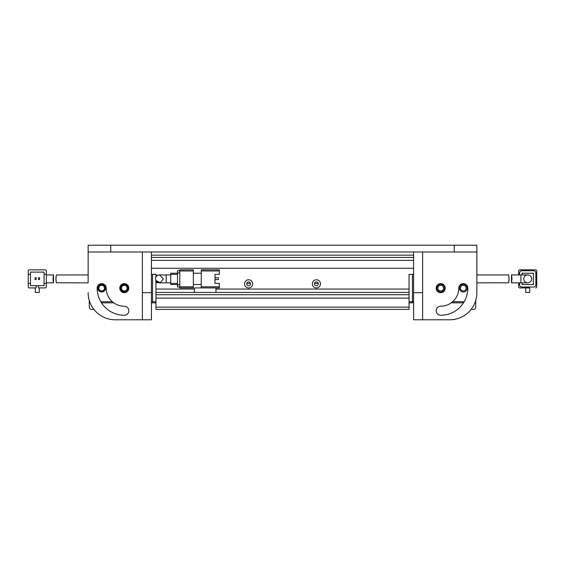 <?xml version="1.0" encoding="UTF-8"?>
<svg xmlns="http://www.w3.org/2000/svg" width="565" height="565" viewBox="0 0 565 565"><rect width="100%" height="100%" fill="white"/><g stroke="black" fill="none" stroke-linecap="round" stroke-linejoin="round"><path stroke-width="0.85" d="M454.26 251.99L88.14 251.99L88.14 245.21L476.86 245.21L476.86 251.99L454.26 251.99L454.26 245.21M110.74 251.99L110.74 245.21M56.394 282.79L88.14 282.839L88.14 251.99L88.14 274.929L56.394 274.978M471.09 309.394L473.47 309.394A2.26 2.26 0 0 0 475.73 307.134L475.73 300.418M436.858 288.15A3.842 3.842 0 0 1 440.7 284.308A3.842 3.842 0 0 1 444.542 288.15A3.842 3.842 0 0 1 440.7 291.992A3.842 3.842 0 0 1 436.858 288.15M443.525 288.15A2.825 2.825 0 0 0 440.7 285.325A2.825 2.825 0 0 0 437.875 288.15A2.825 2.825 0 0 0 440.7 290.975A2.825 2.825 0 0 0 443.525 288.15M459.458 288.15A3.842 3.842 0 0 1 463.3 284.308A3.842 3.842 0 0 1 467.142 288.15A3.842 3.842 0 0 1 463.3 291.992A3.842 3.842 0 0 1 459.458 288.15M466.125 288.15A2.825 2.825 0 0 0 463.3 285.325A2.825 2.825 0 0 0 460.475 288.15A2.825 2.825 0 0 0 463.3 290.975A2.825 2.825 0 0 0 466.125 288.15M452.657 301.71L464.19 301.71M475.123 302.233L475.73 301.71M451.237 302.84L463.498 302.84M520.93 274.929L527.71 274.929A3.955 3.955 0 0 1 531.665 278.884A3.955 3.955 0 0 0 527.71 274.929A3.955 3.955 0 0 0 523.755 278.884A3.955 3.955 0 0 0 527.71 282.839A3.955 3.955 0 0 0 531.665 278.884A3.955 3.955 0 0 1 527.71 282.839L511.495 282.839L511.495 274.929L520.93 274.929L520.93 282.839M511.996 278.884C511.452 283.99 511.438 283.99 511.947 278.884C511.438 273.778 511.452 273.778 511.996 278.884M535.62 269.844L519.8 269.844L535.62 269.844A1.13 1.13 0 0 1 536.75 270.974L536.75 286.794L536.75 270.974M522.06 274.929L522.06 273.234L533.36 273.234L533.36 284.534L522.06 284.534L522.06 282.839M529.688 287.924L519.8 287.924L525.733 287.924L525.733 292.444L529.688 292.444L529.688 287.924M518.67 270.974L518.67 274.929L518.67 270.974A1.13 1.13 0 0 1 519.8 269.844M518.67 282.839L518.67 286.794L518.67 282.839M536.75 286.794A1.13 1.13 0 0 1 535.62 287.924M519.8 287.924A1.13 1.13 0 0 1 518.67 286.794M519.574 274.929L519.574 273.008A2.26 2.26 0 0 1 521.834 270.748L533.586 270.748A2.26 2.26 0 0 1 535.846 273.008L535.846 284.76A2.26 2.26 0 0 1 533.586 287.02L521.834 287.02A2.26 2.26 0 0 1 519.574 284.76L519.574 282.839M523.19 284.534A1.13 1.13 0 0 1 522.06 283.404M533.36 283.404A1.13 1.13 0 0 1 532.23 284.534M532.23 273.234A1.13 1.13 0 0 1 533.36 274.364M522.06 274.364A1.13 1.13 0 0 1 523.19 273.234M508.606 282.79L476.86 282.839L476.86 292.67L476.86 251.99L476.86 274.929L508.613 274.929M509.051 278.884C508.557 283.99 508.585 283.99 509.136 278.884C508.585 273.778 508.557 273.778 509.051 278.884M252.668 283.856A4.068 4.068 0 0 0 248.6 279.788A4.068 4.068 0 0 0 244.532 283.856A4.068 4.068 0 0 0 248.6 287.924A4.068 4.068 0 0 0 252.668 283.856M250.521 283.856A1.921 1.921 0 0 0 248.6 281.935A1.921 1.921 0 0 0 246.679 283.856A1.921 1.921 0 0 0 248.6 285.777A1.921 1.921 0 0 0 250.521 283.856M320.468 283.856A4.068 4.068 0 0 0 316.4 279.788A4.068 4.068 0 0 0 312.332 283.856A4.068 4.068 0 0 0 316.4 287.924A4.068 4.068 0 0 0 320.468 283.856M318.321 283.856A1.921 1.921 0 0 0 316.4 281.935A1.921 1.921 0 0 0 314.479 283.856A1.921 1.921 0 0 0 316.4 285.777A1.921 1.921 0 0 0 318.321 283.856M409.06 302.84L412.45 302.84L413.58 301.71L412.45 301.71L412.45 274.364L409.06 274.364L413.58 274.364M151.42 274.364L155.94 274.364L155.94 277.048M151.42 301.71L151.985 302.275L152.55 301.71L152.55 274.364L155.94 274.364L155.94 275.155L158.122 275.155M158.122 282.613L155.94 282.613L155.94 289.054L194.473 289.054M412.45 302.84L412.45 301.71L409.06 301.71L409.06 274.364L409.06 289.054L215.943 289.054M151.42 268.262L413.58 268.262M215.943 287.924L215.943 292.444L409.06 292.444L409.06 294.704L155.94 294.704L155.94 292.444L194.473 292.444L194.473 287.924L219.333 287.924L219.333 286.794L201.253 286.794L201.253 287.924M409.06 307.134L409.06 298.094L155.94 298.094L155.94 309.394L409.06 309.394L409.06 307.134L155.94 307.134M413.58 255.154L151.42 255.154M413.58 260.352L151.42 260.352M155.94 302.84L152.55 302.84L151.985 302.275M155.94 280.72L155.94 301.71L152.55 301.71M318.264 283.404L314.536 283.404M250.465 283.404L246.736 283.404M170.743 282.839L166.223 282.839L166.223 274.929L159.443 274.929A3.955 3.955 0 0 0 155.488 278.884A3.955 3.955 0 0 0 159.443 282.839A3.955 3.955 0 0 1 155.488 278.884M219.333 269.844L201.253 269.844L201.253 270.974L219.333 270.974L219.333 269.844M201.253 286.794L201.253 270.974M214.997 274.364L214.997 283.404L214.997 279.534L218.429 279.534L218.429 277.726L214.997 277.726L214.997 274.364L219.333 274.364L219.333 270.974M193.343 284.534L201.253 284.534M193.343 273.234L201.253 273.234M214.997 283.404L219.333 283.404L219.333 286.794M179.783 286.794L179.783 287.924L193.343 287.924L193.343 286.794L179.783 286.794L179.783 270.974L193.343 270.974L193.343 269.844L179.783 269.844L179.783 270.974M193.343 270.974L193.343 286.794M215.943 292.444L194.473 292.444M179.783 270.748L177.523 270.748L177.523 273.008L179.783 273.008M179.783 284.76L177.523 284.76L177.523 273.008M177.523 284.76L177.523 287.02L179.783 287.02M177.523 273.234L170.743 273.234L170.743 274.364L177.523 274.364M177.523 283.404L170.743 283.404L170.743 274.364M170.743 283.404L170.743 284.534L177.523 284.534M159.443 274.929L163.398 278.884L160.22 282.761L155.792 280.402M155.792 277.366L156.646 276.087M97.858 288.15A3.842 3.842 0 0 1 101.7 284.308A3.842 3.842 0 0 1 105.542 288.15A3.842 3.842 0 0 1 101.7 291.992A3.842 3.842 0 0 1 97.858 288.15M105.09 288.15A3.39 3.39 0 0 0 101.7 284.76A3.39 3.39 0 0 0 98.31 288.15A3.39 3.39 0 0 0 101.7 291.54A3.39 3.39 0 0 0 105.09 288.15M120.458 288.15A3.842 3.842 0 0 1 124.3 284.308A3.842 3.842 0 0 1 128.142 288.15A3.842 3.842 0 0 1 124.3 291.992A3.842 3.842 0 0 1 120.458 288.15M127.69 288.15A3.39 3.39 0 0 0 124.3 284.76A3.39 3.39 0 0 0 120.91 288.15A3.39 3.39 0 0 0 124.3 291.54A3.39 3.39 0 0 0 127.69 288.15M104.525 288.15A2.825 2.825 0 0 0 101.7 285.325A2.825 2.825 0 0 0 98.875 288.15A2.825 2.825 0 0 0 101.7 290.975A2.825 2.825 0 0 0 104.525 288.15M127.125 288.15A2.825 2.825 0 0 0 124.3 285.325A2.825 2.825 0 0 0 121.475 288.15A2.825 2.825 0 0 0 124.3 290.975A2.825 2.825 0 0 0 127.125 288.15M100.81 301.71L112.343 301.71M101.502 302.84L113.763 302.84M89.27 300.418L89.27 301.71L89.694 301.71M93.91 309.394L91.53 309.394A2.26 2.26 0 0 1 89.27 307.134L89.27 301.71L89.934 302.374M46.33 282.839L53.52 282.797L53.506 274.929L46.33 274.929M53.004 278.884C53.548 283.99 53.562 283.99 53.054 278.884C53.562 273.778 53.548 273.778 53.004 278.884M46.33 270.974A1.13 1.13 0 0 0 45.2 269.844L29.38 269.844A1.13 1.13 0 0 0 28.25 270.974L28.25 274.364L30.51 274.364L30.51 272.104L44.07 272.104L44.07 274.364L46.33 274.364L46.33 270.974L46.33 286.794A1.13 1.13 0 0 1 45.2 287.924L38.42 287.924L38.42 285.664L44.07 285.664L44.07 283.404L46.33 283.404M28.25 286.794A1.13 1.13 0 0 0 29.38 287.924L36.16 287.924L36.16 285.664L30.51 285.664L30.51 283.404L28.25 283.404L28.25 286.794L28.25 274.364M35.312 287.924L35.312 292.444L39.268 292.444L39.268 287.924L45.2 287.924M45.2 269.844L29.38 269.844M44.07 283.404L44.07 274.364M30.51 274.364L30.51 283.404M38.42 285.664L36.16 285.664M35.03 277.726L35.03 279.534L36.16 279.534L36.16 277.726L35.03 277.726M38.42 277.726L38.42 279.534L39.55 279.534L39.55 277.726L38.42 277.726M55.949 278.884C56.444 283.99 56.415 283.99 55.864 278.884C56.415 273.778 56.444 273.778 55.949 278.884C56.444 283.99 56.415 283.99 55.864 278.884C56.415 273.778 56.444 273.778 55.949 278.884M440.7 283.63A4.52 4.52 0 0 0 436.18 288.15A4.52 4.52 0 0 0 440.7 292.67A4.52 4.52 0 0 0 445.22 288.15A4.52 4.52 0 0 0 440.7 283.63M467.82 288.15A4.52 4.52 0 0 0 463.3 283.63A4.52 4.52 0 0 0 458.78 288.15A18.08 18.08 0 0 1 440.7 306.23A4.52 4.52 0 0 0 436.18 310.75A4.52 4.52 0 0 0 440.7 315.27A27.12 27.12 0 0 0 467.82 288.15M422.62 319.79L422.62 251.99L413.58 251.99L413.58 319.79L449.74 319.79A27.12 27.12 0 0 0 476.86 292.67M124.3 283.63A4.52 4.52 0 0 1 128.82 288.15A4.52 4.52 0 0 1 124.3 292.67A4.52 4.52 0 0 1 119.78 288.15A4.52 4.52 0 0 1 124.3 283.63M142.38 251.99L151.42 251.99L151.42 292.67L142.38 292.67L142.38 251.99M88.14 292.67A27.12 27.12 0 0 0 115.26 319.79L151.42 319.79L151.42 292.67M97.18 288.15A4.52 4.52 0 0 1 101.7 283.63A4.52 4.52 0 0 1 106.22 288.15A18.08 18.08 0 0 0 124.3 306.23A4.52 4.52 0 0 1 128.82 310.75A4.52 4.52 0 0 1 124.3 315.27A27.12 27.12 0 0 1 97.18 288.15M142.38 292.67L142.38 319.79M151.42 257.414L413.58 257.414M422.62 292.67L413.58 292.67M166.223 274.929L170.743 274.929M166.223 282.839L159.443 282.839"/></g></svg>
